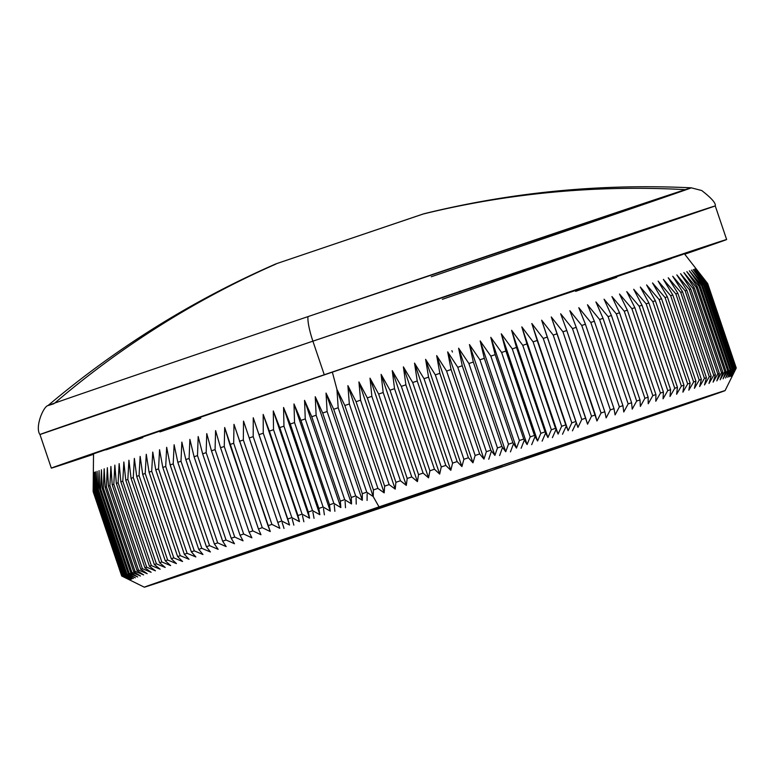 <?xml version="1.0" encoding="UTF-8"?>
<svg xmlns="http://www.w3.org/2000/svg" width="775" height="775" viewBox="0 0 775 775"><rect width="100%" height="100%" fill="white"/><g stroke="black" fill="none" stroke-linecap="round" stroke-linejoin="round"><path stroke-width="1.16" d="M726.64 239.543A356.471 0.949 -18.7 0 1 684.732 254.21L726.64 239.543L687.318 252.379L390.154 352.431L91.75 453.956L51.324 468.11L93.523 454.315A356.471 0.949 -18.7 0 1 51.324 468.119A356.471 0.949 -18.7 0 1 324.26 374.751L312.897 341.165L324.26 374.751A356.471 0.949 -18.7 0 1 726.64 239.543L715.267 205.956A356.471 0.949 161.3 0 0 312.897 341.165A26.738 5.105 -108.7 0 1 307.995 316.607C213.183 348.711 12.671 416.989 53.988 403.698A339.537 0.901 -18.7 0 1 48.031 405.528A339.537 0.901 -18.7 0 1 307.995 316.607A26.738 5.105 71.3 0 0 312.897 341.165L715.267 205.956C716.013 203.215 711.489 198.071 701.714 190.524L691.242 187.821C600.925 183.491 511.878 192.123 424.08 213.716L422.743 214.132A926.832 909.802 72.1 0 1 685.284 189.652L307.995 316.607A339.537 0.901 -18.7 0 1 685.284 189.652A339.537 0.901 -18.7 0 1 691.242 187.821L685.284 189.652A926.832 909.802 -107.9 0 0 422.743 214.132L275.958 263.858M447.32 484.811L368.852 511.18L447.32 484.811M715.267 205.956L442.331 299.324M373.221 496.591L379.033 506.889A306.571 0.814 -18.7 0 1 725.08 390.6A306.571 0.814 -18.7 0 1 490.352 470.9L712.283 395.192L719.694 392.257L640.741 418.539L324.502 525.392L144.315 587.179L490.352 470.9A306.571 0.814 -18.7 0 1 144.315 587.179A306.571 0.814 -18.7 0 1 379.033 506.889L373.221 496.591L366.749 492.183L338.181 407.766L336.931 389.389L344.856 405.499A324.396 0.862 -18.7 0 1 349.341 403.978L347.897 385.669L356.064 401.702A324.396 0.862 -18.7 0 1 360.569 400.171L358.932 381.93L367.321 397.885A324.396 0.862 -18.7 0 1 371.855 396.354L370.014 378.171L378.636 394.058A324.396 0.862 -18.7 0 1 383.179 392.518L381.126 374.412L389.98 390.213A324.396 0.862 -18.7 0 1 394.533 388.672L392.266 370.644L401.334 386.367A324.396 0.862 -18.7 0 1 405.887 384.826L403.397 366.875L412.688 382.53A324.396 0.862 -18.7 0 1 417.231 380.99L414.528 363.107L424.022 378.694A324.396 0.862 -18.7 0 1 428.556 377.154L425.62 359.358L435.327 374.868A324.396 0.862 -18.7 0 1 439.851 373.337L436.683 355.618L446.584 371.06A324.396 0.862 -18.7 0 1 451.079 369.539L447.679 351.898L457.773 367.282A324.396 0.862 -18.7 0 1 462.249 365.771L458.606 348.207L468.894 363.523A324.396 0.862 -18.7 0 1 473.322 362.032L469.447 344.546L479.909 359.803A324.396 0.862 -18.7 0 1 484.307 358.321L480.18 340.923L490.827 356.122A324.396 0.862 -18.7 0 1 495.167 354.65L490.798 337.338L501.619 352.48A324.396 0.862 -18.7 0 1 505.901 351.027L501.289 333.793L512.265 348.886A324.396 0.862 -18.7 0 1 516.499 347.462L511.626 330.305L522.767 345.34A324.396 0.862 -18.7 0 1 526.932 343.935L521.817 326.876L533.093 341.862A324.396 0.862 -18.7 0 1 537.191 340.477L531.824 323.504L543.246 338.442A324.396 0.862 -18.7 0 1 547.266 337.086L541.648 320.191L553.205 335.091A324.396 0.862 -18.7 0 1 557.138 333.763L551.267 316.956L562.95 331.807A324.396 0.862 -18.7 0 1 566.796 330.508L560.674 313.788L572.473 328.6A324.396 0.862 -18.7 0 1 576.232 327.341L569.857 310.698L581.763 325.471A324.396 0.862 -18.7 0 1 585.416 324.241L578.799 307.685L590.802 322.439A324.396 0.862 -18.7 0 1 594.357 321.238L587.489 304.769L599.588 319.484A324.396 0.862 -18.7 0 1 603.028 318.322L595.917 301.94L608.094 316.626A324.396 0.862 -18.7 0 1 611.427 315.502L604.064 299.198L616.319 313.865A324.396 0.862 -18.7 0 1 619.535 312.78L611.93 296.563L624.253 311.201A324.396 0.862 -18.7 0 1 627.343 310.165L619.506 294.025L631.877 308.644A324.396 0.862 -18.7 0 1 634.851 307.656L626.762 291.594L639.181 306.202A324.396 0.862 -18.7 0 1 642.029 305.253L633.708 289.269L646.166 303.858A324.396 0.862 -18.7 0 1 648.878 302.957L640.334 287.05L652.812 301.64A324.396 0.862 -18.7 0 1 655.388 300.778L646.612 284.948L659.118 299.537A324.396 0.862 -18.7 0 1 661.55 298.724L652.55 282.972L665.066 297.552A324.396 0.862 -18.7 0 1 667.352 296.786L658.14 281.102L670.656 295.692A324.396 0.862 -18.7 0 1 672.797 294.975L663.371 279.368L675.877 293.948A324.396 0.862 -18.7 0 1 677.863 293.289L668.224 277.75L680.712 292.34A324.396 0.862 -18.7 0 1 682.552 291.739L672.719 276.258L685.178 290.867A324.396 0.862 -18.7 0 1 686.853 290.305L676.817 274.902L689.246 289.521A324.396 0.862 -18.7 0 1 690.767 289.017L680.547 273.672L692.918 288.31A324.396 0.862 -18.7 0 1 694.284 287.854L683.879 272.577L696.202 287.225A324.396 0.862 -18.7 0 1 697.403 286.837L686.815 271.618L699.069 286.285A324.396 0.862 -18.7 0 1 700.106 285.956L689.353 270.795L701.54 285.491A324.396 0.862 -18.7 0 1 702.412 285.21L691.484 270.097L703.593 284.822A324.396 0.862 -18.7 0 1 704.301 284.599L693.208 269.545L705.231 284.309A324.396 0.862 -18.7 0 1 705.763 284.134L694.536 269.128L706.451 283.921A324.396 0.862 -18.7 0 1 706.819 283.815L695.446 268.857L707.255 283.689A324.396 0.862 -18.7 0 1 707.459 283.631L695.95 268.722L707.643 283.592A324.396 0.862 -18.7 0 1 707.682 283.592L707.682 283.592A324.396 0.862 161.3 0 0 707.643 283.592L736.211 367.999L732.239 375.923L736.037 368.048A324.396 0.862 161.3 0 0 735.824 368.096L731.736 376.059L735.398 368.222A324.396 0.862 161.3 0 0 735.02 368.338L730.825 376.34L734.342 368.551A324.396 0.862 161.3 0 0 733.799 368.716L729.498 376.757L732.869 369.016A324.396 0.862 161.3 0 0 732.162 369.239L727.773 377.309L730.98 369.617A324.396 0.862 161.3 0 0 730.108 369.898L725.632 377.997L728.684 370.363A324.396 0.862 161.3 0 0 727.648 370.702L723.094 378.82L725.972 371.254A324.396 0.862 161.3 0 0 724.77 371.642L720.159 379.789L722.862 372.271A324.396 0.862 161.3 0 0 721.496 372.717L716.827 380.883L719.345 373.434A324.396 0.862 161.3 0 0 717.815 373.928L713.107 382.114L715.432 374.722A324.396 0.862 161.3 0 0 713.746 375.274L708.999 383.47L711.121 376.146A324.396 0.862 161.3 0 0 709.29 376.757L704.514 384.952L706.432 377.706A324.396 0.862 161.3 0 0 704.446 378.365L699.651 386.57L701.365 379.392A324.396 0.862 161.3 0 0 699.224 380.099L694.429 388.314L695.921 381.203A324.396 0.862 161.3 0 0 693.644 381.968L688.839 390.174L690.118 383.141A324.396 0.862 161.3 0 0 687.687 383.945L682.901 392.16L683.957 385.194A324.396 0.862 161.3 0 0 681.39 386.057L676.614 394.252L677.447 387.374A324.396 0.862 161.3 0 0 674.744 388.275L669.997 396.471L670.598 389.66A324.396 0.862 161.3 0 0 667.759 390.61L663.051 398.796L663.419 392.063A324.396 0.862 161.3 0 0 660.445 393.061L655.795 401.227L655.921 394.582A324.396 0.862 161.3 0 0 652.821 395.618L648.22 403.765L648.113 397.197A324.396 0.862 161.3 0 0 644.897 398.282L640.353 406.41L640.005 399.919A324.396 0.862 161.3 0 0 636.663 401.043L632.206 409.142L631.606 402.738A324.396 0.862 161.3 0 0 628.157 403.901L623.778 411.971L622.926 405.654A324.396 0.862 161.3 0 0 619.38 406.846L615.088 414.896L613.994 408.657A324.396 0.862 161.3 0 0 610.332 409.888L606.147 417.899L604.8 411.748A324.396 0.862 161.3 0 0 601.042 413.017L596.963 420.99L595.365 414.925A324.396 0.862 161.3 0 0 591.519 416.214L587.557 424.157L585.706 418.171A324.396 0.862 161.3 0 0 581.773 419.498L577.937 427.393L575.835 421.503A324.396 0.862 161.3 0 0 571.814 422.85L568.114 430.706L565.76 424.894A324.396 0.862 161.3 0 0 561.672 426.269L558.097 434.077L555.501 428.352A324.396 0.862 161.3 0 0 551.335 429.757L547.915 437.517L545.067 431.869A324.396 0.862 161.3 0 0 540.843 433.302L537.579 441.004L534.479 435.443A324.396 0.862 161.3 0 0 530.187 436.887L527.087 444.54L523.745 439.067A324.396 0.862 161.3 0 0 519.395 440.529L516.47 448.124L512.876 442.738A324.396 0.862 161.3 0 0 508.487 444.22L505.726 451.748L501.9 446.439A324.396 0.862 161.3 0 0 497.463 447.94L494.896 455.409L490.817 450.188A324.396 0.862 161.3 0 0 486.351 451.699L483.968 459.1L479.657 453.956A324.396 0.862 161.3 0 0 475.153 455.477L472.963 462.82L468.42 457.754A324.396 0.862 161.3 0 0 463.896 459.284L461.91 466.56L457.134 461.571A324.396 0.862 161.3 0 0 452.59 463.111L450.817 470.309L445.809 465.407A324.396 0.862 161.3 0 0 441.256 466.938L439.687 474.077L434.455 469.243A324.396 0.862 161.3 0 0 429.902 470.783L428.546 477.846L423.102 473.089A324.396 0.862 161.3 0 0 418.548 474.629L417.415 481.614L411.757 476.925A324.396 0.862 161.3 0 0 407.204 478.466L406.303 485.382L400.433 480.762A324.396 0.862 161.3 0 0 395.899 482.302L395.221 489.132L389.147 484.588A324.396 0.862 161.3 0 0 384.632 486.119L384.187 492.871L377.909 488.395A324.396 0.862 161.3 0 0 373.424 489.916L373.221 496.591L366.749 492.183A324.396 0.862 161.3 0 0 362.303 493.685A324.396 0.862 -18.7 0 1 366.749 492.183L338.181 407.766A324.396 0.862 161.3 0 0 333.725 409.278A324.396 0.862 -18.7 0 1 338.181 407.766L336.931 389.389L332.349 372.136L336.931 389.389L373.221 496.591L336.931 389.389L344.856 405.499L373.424 489.916A324.396 0.862 -18.7 0 1 377.909 488.395L349.341 403.978A324.396 0.862 161.3 0 0 344.856 405.499L373.424 489.916L373.221 496.591M725.08 390.6L736.25 368.009A324.396 0.862 161.3 0 0 736.211 367.999A324.396 0.862 -18.7 0 1 736.25 368.009L707.682 283.592L684.432 253.822A311.918 0.833 161.3 0 0 332.349 372.136L682.901 254.432M424.119 213.706L275.997 263.839C193.13 300.012 117.151 347.239 48.031 405.528C43.177 406.565 34.759 427.5 39.961 434.533L312.897 341.165A356.471 0.949 161.3 0 0 39.961 434.533L51.324 468.119M528.657 456.62L539.342 452.958L528.657 456.611M475.24 474.61L461.638 479.202L475.346 474.562M408.28 497.279L420.99 492.987L408.28 497.279M383.683 505.649L395.502 501.638L383.683 505.649M362.361 512.856L377.212 507.848L362.312 512.856M351.55 516.528L339.586 520.597L351.54 516.518M302.686 533.219L284.347 539.39L302.686 533.219M283.65 539.691L296.118 535.457L283.65 539.691M282.41 540.165L262.396 546.908L282.41 540.165M306.91 531.727L299.789 534.14C296.399 535.292 296.341 535.331 299.605 534.237L306.91 531.727M323.078 526.264L341.3 520.054L323.078 526.264M439.047 486.855L423.935 491.97L439.047 486.855M457.279 480.674L441.266 486.138L457.298 480.665M486.71 470.764L476.538 474.203L486.71 470.754M502.103 465.562L494.343 468.177L502.103 465.562M521.565 458.974L522.176 458.761M550.56 449.229L534.973 454.499L551.073 449.016M360.569 400.171A324.396 0.862 161.3 0 0 356.064 401.702L384.632 486.119A324.396 0.862 -18.7 0 1 389.147 484.588L360.569 400.171L358.932 381.93L395.221 489.132L389.147 484.588L360.569 400.171M371.855 396.354A324.396 0.862 161.3 0 0 367.321 397.885L395.899 482.302A324.396 0.862 -18.7 0 1 400.433 480.762L371.855 396.354L370.014 378.171L406.303 485.382L400.433 480.762L371.855 396.354M383.179 392.518A324.396 0.862 161.3 0 0 378.636 394.058L407.204 478.466A324.396 0.862 -18.7 0 1 411.757 476.925L383.179 392.518L381.126 374.412L417.415 481.614L411.757 476.925L383.179 392.518M394.533 388.672A324.396 0.862 161.3 0 0 389.98 390.213L418.548 474.629A324.396 0.862 -18.7 0 1 423.102 473.089L394.533 388.672L392.266 370.644L428.546 477.846L423.102 473.089L394.533 388.672M405.887 384.826A324.396 0.862 161.3 0 0 401.334 386.367L429.902 470.783A324.396 0.862 -18.7 0 1 434.455 469.243L405.887 384.826L403.397 366.875L439.687 474.077L434.455 469.243L405.887 384.826M417.231 380.99A324.396 0.862 161.3 0 0 412.688 382.53L441.256 466.938A324.396 0.862 -18.7 0 1 445.809 465.407L417.231 380.99L414.528 363.107L450.817 470.309L445.809 465.407L417.231 380.99M428.556 377.154A324.396 0.862 161.3 0 0 424.022 378.694L452.59 463.111A324.396 0.862 -18.7 0 1 457.134 461.571L428.556 377.154L425.62 359.358L461.91 466.56L457.134 461.571L428.556 377.154M439.851 373.337A324.396 0.862 161.3 0 0 435.327 374.868L463.896 459.284A324.396 0.862 -18.7 0 1 468.42 457.754L439.851 373.337L436.683 355.618L472.963 462.82L468.42 457.754L439.851 373.337M451.079 369.539A324.396 0.862 161.3 0 0 446.584 371.06L475.153 455.477A324.396 0.862 -18.7 0 1 479.657 453.956L451.079 369.539L447.679 351.898L483.968 459.1L479.657 453.956L451.079 369.539M462.249 365.771A324.396 0.862 161.3 0 0 457.773 367.282L486.351 451.699A324.396 0.862 -18.7 0 1 490.817 450.188L462.249 365.771L458.606 348.207L494.896 455.409L490.817 450.188L462.249 365.771M473.322 362.032A324.396 0.862 161.3 0 0 468.894 363.523L497.463 447.94A324.396 0.862 -18.7 0 1 501.9 446.439L473.322 362.032L469.447 344.546L505.726 451.748L501.9 446.439L473.322 362.032M484.307 358.321A324.396 0.862 161.3 0 0 479.909 359.803L508.487 444.22A324.396 0.862 -18.7 0 1 512.876 442.738L484.307 358.321L480.18 340.923L516.47 448.124L512.876 442.738L484.307 358.321M495.167 354.65A324.396 0.862 161.3 0 0 490.827 356.122L519.395 440.529A324.396 0.862 -18.7 0 1 523.745 439.067L495.167 354.65L490.798 337.338L527.087 444.54L523.745 439.067L495.167 354.65M505.901 351.027A324.396 0.862 161.3 0 0 501.619 352.48L530.187 436.887A324.396 0.862 -18.7 0 1 534.479 435.443L505.901 351.027L501.289 333.793L537.579 441.004L534.479 435.443L505.901 351.027M516.499 347.462A324.396 0.862 161.3 0 0 512.265 348.886L540.843 433.302A324.396 0.862 -18.7 0 1 545.067 431.869L516.499 347.462L511.626 330.305L547.915 437.517L545.067 431.869L516.499 347.462M526.932 343.935A324.396 0.862 161.3 0 0 522.767 345.34L551.335 429.757A324.396 0.862 -18.7 0 1 555.501 428.352L526.932 343.935L521.817 326.876L558.097 434.077L555.501 428.352L526.932 343.935M537.191 340.477A324.396 0.862 161.3 0 0 533.093 341.862L561.672 426.269A324.396 0.862 -18.7 0 1 565.76 424.894L537.191 340.477M547.266 337.086A324.396 0.862 161.3 0 0 543.246 338.442L571.814 422.85A324.396 0.862 -18.7 0 1 575.835 421.503L547.266 337.086M557.138 333.763A324.396 0.862 161.3 0 0 553.205 335.091L581.773 419.498A324.396 0.862 -18.7 0 1 585.706 418.171L551.267 316.956L562.95 331.807L591.519 416.214A324.396 0.862 -18.7 0 1 595.365 414.925L566.796 330.508A324.396 0.862 161.3 0 0 562.95 331.807L591.519 416.214L587.557 424.157L557.138 333.763M576.232 327.341A324.396 0.862 161.3 0 0 572.473 328.6L601.042 413.017A324.396 0.862 -18.7 0 1 604.8 411.748L576.232 327.341L569.857 310.698L581.763 325.471L610.332 409.888A324.396 0.862 -18.7 0 1 613.994 408.657L585.416 324.241A324.396 0.862 161.3 0 0 581.763 325.471L610.332 409.888L606.147 417.899L604.8 411.748L576.232 327.341M594.357 321.238A324.396 0.862 161.3 0 0 590.802 322.439L619.38 406.846A324.396 0.862 -18.7 0 1 622.926 405.654L594.357 321.238L587.489 304.769L599.588 319.484L628.157 403.901A324.396 0.862 -18.7 0 1 631.606 402.738L603.028 318.322A324.396 0.862 161.3 0 0 599.588 319.484L628.157 403.901L623.778 411.971L622.926 405.654L594.357 321.238M611.427 315.502A324.396 0.862 161.3 0 0 608.094 316.626L636.663 401.043A324.396 0.862 -18.7 0 1 640.005 399.919L611.427 315.502L604.064 299.198L616.319 313.865L644.897 398.282A324.396 0.862 -18.7 0 1 648.113 397.197L619.535 312.78A324.396 0.862 161.3 0 0 616.319 313.865L644.897 398.282L640.353 406.41L640.005 399.919L611.427 315.502M627.343 310.165A324.396 0.862 161.3 0 0 624.253 311.201L652.821 395.618A324.396 0.862 -18.7 0 1 655.921 394.582L627.343 310.165L619.506 294.025L631.877 308.644L660.445 393.061A324.396 0.862 -18.7 0 1 663.419 392.063L634.851 307.656A324.396 0.862 161.3 0 0 631.877 308.644L660.445 393.061L655.795 401.227L655.921 394.582L627.343 310.165M642.029 305.253A324.396 0.862 161.3 0 0 639.181 306.202L667.759 390.61A324.396 0.862 -18.7 0 1 670.598 389.66L642.029 305.253L633.708 289.269L646.166 303.858L674.744 388.275A324.396 0.862 -18.7 0 1 677.447 387.374L648.878 302.957A324.396 0.862 161.3 0 0 646.166 303.858L674.744 388.275L669.997 396.471L670.598 389.66L642.029 305.253M655.388 300.778A324.396 0.862 161.3 0 0 652.812 301.64L681.39 386.057A324.396 0.862 -18.7 0 1 683.957 385.194L655.388 300.778L646.612 284.948L659.118 299.537L687.687 383.945A324.396 0.862 -18.7 0 1 690.118 383.141L661.55 298.724A324.396 0.862 161.3 0 0 659.118 299.537L687.687 383.945L682.901 392.16L683.957 385.194L655.388 300.778M667.352 296.786A324.396 0.862 161.3 0 0 665.066 297.552L693.644 381.968A324.396 0.862 -18.7 0 1 695.921 381.203L667.352 296.786L658.14 281.102L670.656 295.692L699.224 380.099A324.396 0.862 -18.7 0 1 701.365 379.392L672.797 294.975A324.396 0.862 161.3 0 0 670.656 295.692L699.224 380.099L694.429 388.314L695.921 381.203L667.352 296.786M677.863 293.289A324.396 0.862 161.3 0 0 675.877 293.948L704.446 378.365A324.396 0.862 -18.7 0 1 706.432 377.706L677.863 293.289L668.224 277.75L680.712 292.34L709.29 376.757A324.396 0.862 -18.7 0 1 711.121 376.146L682.552 291.739A324.396 0.862 161.3 0 0 680.712 292.34L709.29 376.757L704.514 384.952L706.432 377.706L677.863 293.289M686.853 290.305A324.396 0.862 161.3 0 0 685.178 290.867L713.746 375.274A324.396 0.862 -18.7 0 1 715.432 374.722L686.853 290.305L676.817 274.902L689.246 289.521L717.815 373.928A324.396 0.862 -18.7 0 1 719.345 373.434L690.767 289.017A324.396 0.862 161.3 0 0 689.246 289.521L717.815 373.928L713.107 382.114L715.432 374.722L686.853 290.305M694.284 287.854A324.396 0.862 161.3 0 0 692.918 288.31L721.496 372.717A324.396 0.862 -18.7 0 1 722.862 372.271L694.284 287.854L683.879 272.577L696.202 287.225L724.77 371.642A324.396 0.862 -18.7 0 1 725.972 371.254L697.403 286.837A324.396 0.862 161.3 0 0 696.202 287.225L724.77 371.642L720.159 379.789L722.862 372.271L694.284 287.854M700.106 285.956A324.396 0.862 161.3 0 0 699.069 286.285L727.648 370.702A324.396 0.862 -18.7 0 1 728.684 370.363L700.106 285.956L689.353 270.795L701.54 285.491L730.108 369.898A324.396 0.862 -18.7 0 1 730.98 369.617L702.412 285.21A324.396 0.862 161.3 0 0 701.54 285.491L730.108 369.898L725.632 377.997L728.684 370.363L700.106 285.956M704.301 284.599A324.396 0.862 161.3 0 0 703.593 284.822L732.162 369.239A324.396 0.862 -18.7 0 1 732.869 369.016L704.301 284.599L693.208 269.545L705.231 284.309L733.799 368.716A324.396 0.862 -18.7 0 1 734.342 368.551L705.763 284.134A324.396 0.862 161.3 0 0 705.231 284.309L733.799 368.716L729.498 376.757L732.869 369.016L704.301 284.599M706.819 283.815A324.396 0.862 161.3 0 0 706.451 283.921L735.02 368.338A324.396 0.862 -18.7 0 1 735.398 368.222L706.819 283.815L695.446 268.857L707.255 283.689L735.824 368.096A324.396 0.862 -18.7 0 1 736.037 368.048L707.459 283.631A324.396 0.862 161.3 0 0 707.255 283.689L735.824 368.096L731.736 376.059L735.398 368.222L706.819 283.815M736.25 368.009L707.682 283.592M93.145 491.602L93.349 472.702L93.213 491.553L121.782 575.97A324.396 0.862 -18.7 0 1 121.917 575.912L93.349 491.495A324.396 0.862 161.3 0 0 93.213 491.553A324.396 0.862 -18.7 0 1 93.349 491.495L93.678 472.556L93.668 491.369L122.237 575.777A324.396 0.862 -18.7 0 1 122.537 575.67L93.969 491.253A324.396 0.862 161.3 0 0 93.668 491.369A324.396 0.862 -18.7 0 1 93.969 491.253L94.405 472.275L94.54 491.04L123.109 575.457A324.396 0.862 -18.7 0 1 123.583 575.283L95.005 490.866A324.396 0.862 161.3 0 0 94.54 491.04A324.396 0.862 -18.7 0 1 95.005 490.866L95.548 471.859L95.829 490.565L124.407 574.982A324.396 0.862 -18.7 0 1 125.037 574.75L96.468 490.343A324.396 0.862 161.3 0 0 95.829 490.565A324.396 0.862 -18.7 0 1 96.468 490.343L97.108 471.297L97.534 489.955L126.112 574.372A324.396 0.862 -18.7 0 1 126.906 574.091L98.338 489.674A324.396 0.862 161.3 0 0 97.534 489.955A324.396 0.862 -18.7 0 1 98.338 489.674L99.064 470.609L99.655 489.209L128.233 573.616A324.396 0.862 -18.7 0 1 129.193 573.277L100.624 488.87A324.396 0.862 161.3 0 0 99.655 489.209A324.396 0.862 -18.7 0 1 100.624 488.87L101.418 469.776L102.184 488.318L130.762 572.735A324.396 0.862 -18.7 0 1 131.886 572.337L103.317 487.921A324.396 0.862 161.3 0 0 102.184 488.318A324.396 0.862 -18.7 0 1 103.317 487.921L104.189 468.807L105.129 487.291L133.697 571.708A324.396 0.862 -18.7 0 1 134.986 571.252L106.417 486.836A324.396 0.862 161.3 0 0 105.129 487.291A324.396 0.862 -18.7 0 1 106.417 486.836L107.347 467.703L108.471 486.128L137.039 570.536A324.396 0.862 -18.7 0 1 138.493 570.032L109.924 485.625A324.396 0.862 161.3 0 0 108.471 486.128A324.396 0.862 -18.7 0 1 109.924 485.625L110.893 466.472L112.21 484.83L140.779 569.247A324.396 0.862 -18.7 0 1 142.387 568.685L113.818 484.268A324.396 0.862 161.3 0 0 112.21 484.83A324.396 0.862 -18.7 0 1 113.818 484.268L114.836 465.107L116.337 483.397L144.915 567.813A324.396 0.862 -18.7 0 1 146.678 567.203L118.11 482.786A324.396 0.862 161.3 0 0 116.337 483.397A324.396 0.862 -18.7 0 1 118.11 482.786L119.156 463.615L120.861 481.837L149.439 566.254A324.396 0.862 -18.7 0 1 151.358 565.585L122.789 481.178A324.396 0.862 161.3 0 0 120.861 481.837A324.396 0.862 -18.7 0 1 122.789 481.178L123.855 461.997L125.763 480.142L154.341 564.558A324.396 0.862 -18.7 0 1 156.414 563.842L127.836 479.434A324.396 0.862 161.3 0 0 125.763 480.142A324.396 0.862 -18.7 0 1 127.836 479.434L128.921 460.243L131.043 478.33L159.621 562.747A324.396 0.862 -18.7 0 1 161.839 561.982L133.271 477.565A324.396 0.862 161.3 0 0 131.043 478.33A324.396 0.862 -18.7 0 1 133.271 477.565L134.356 458.383L136.691 476.392L165.269 560.8A324.396 0.862 -18.7 0 1 167.632 559.986L139.064 475.579A324.396 0.862 161.3 0 0 136.691 476.392A324.396 0.862 -18.7 0 1 139.064 475.579L140.139 456.397L142.697 474.329L171.275 558.736A324.396 0.862 -18.7 0 1 173.784 557.884L145.206 473.467A324.396 0.862 161.3 0 0 142.697 474.329A324.396 0.862 -18.7 0 1 145.206 473.467L146.272 454.286L149.062 472.149L177.63 556.557A324.396 0.862 -18.7 0 1 180.275 555.656L151.706 471.239A324.396 0.862 161.3 0 0 149.062 472.149A324.396 0.862 -18.7 0 1 151.706 471.239L152.752 452.077L155.765 469.853L184.334 554.261A324.396 0.862 -18.7 0 1 187.114 553.311L158.546 468.894A324.396 0.862 161.3 0 0 155.765 469.853A324.396 0.862 -18.7 0 1 158.546 468.894L159.553 449.742L162.798 467.441L191.367 551.858A324.396 0.862 -18.7 0 1 194.283 550.86L165.714 466.443A324.396 0.862 161.3 0 0 162.798 467.441A324.396 0.862 -18.7 0 1 165.714 466.443L166.673 447.311L170.161 464.923L198.729 549.339A324.396 0.862 -18.7 0 1 201.771 548.303L173.203 463.886A324.396 0.862 161.3 0 0 170.161 464.923A324.396 0.862 -18.7 0 1 173.203 463.886L174.113 444.763L177.833 462.307L206.412 546.714A324.396 0.862 -18.7 0 1 209.57 545.639L181.001 461.222A324.396 0.862 161.3 0 0 177.833 462.307A324.396 0.862 -18.7 0 1 181.001 461.222L181.854 442.118L185.816 459.575L214.384 543.992A324.396 0.862 -18.7 0 1 217.668 542.868L189.1 458.461A324.396 0.862 161.3 0 0 185.816 459.575A324.396 0.862 -18.7 0 1 189.1 458.461L189.885 439.377L194.089 456.756L222.657 541.173A324.396 0.862 -18.7 0 1 226.058 540.01L197.489 455.593A324.396 0.862 161.3 0 0 194.089 456.756A324.396 0.862 -18.7 0 1 197.489 455.593L198.187 436.548L202.643 453.84L231.212 538.247A324.396 0.862 -18.7 0 1 234.718 537.056L206.15 452.639A324.396 0.862 161.3 0 0 202.643 453.84A324.396 0.862 -18.7 0 1 206.15 452.639L206.77 433.622L211.468 450.827L240.037 535.244A324.396 0.862 -18.7 0 1 243.65 534.014L215.082 449.597A324.396 0.862 161.3 0 0 211.468 450.827A324.396 0.862 -18.7 0 1 215.082 449.597L215.595 430.609L220.546 447.737L249.124 532.144A324.396 0.862 -18.7 0 1 252.834 530.885L224.266 446.468A324.396 0.862 161.3 0 0 220.546 447.737A324.396 0.862 -18.7 0 1 224.266 446.468L224.682 427.519L258.453 528.967A324.396 0.862 -18.7 0 1 262.26 527.678L233.682 443.261A324.396 0.862 161.3 0 0 229.875 444.559A324.396 0.862 -18.7 0 1 233.682 443.261L233.992 424.351L268.014 525.721A324.396 0.862 -18.7 0 1 271.909 524.394L243.34 439.977A324.396 0.862 161.3 0 0 239.436 441.304A324.396 0.862 -18.7 0 1 243.34 439.977L243.515 421.106L277.789 522.389A324.396 0.862 -18.7 0 1 281.771 521.033L253.202 436.625A324.396 0.862 161.3 0 0 249.221 437.972A324.396 0.862 -18.7 0 1 253.202 436.625L253.251 417.793L287.777 518.988A324.396 0.862 -18.7 0 1 291.846 517.613L263.267 433.196A324.396 0.862 161.3 0 0 259.208 434.581A324.396 0.862 -18.7 0 1 263.267 433.196L263.18 414.422L297.958 515.53A324.396 0.862 -18.7 0 1 302.095 514.125L273.527 429.708A324.396 0.862 161.3 0 0 269.39 431.113A324.396 0.862 -18.7 0 1 273.527 429.708L273.294 410.983L279.746 427.597L308.324 512.013A324.396 0.862 -18.7 0 1 312.519 510.58L283.95 426.173A324.396 0.862 161.3 0 0 279.746 427.597A324.396 0.862 -18.7 0 1 283.95 426.173L283.573 407.495L290.276 424.022L318.845 508.439A324.396 0.862 -18.7 0 1 323.107 506.986L294.539 422.578A324.396 0.862 161.3 0 0 290.276 424.022A324.396 0.862 -18.7 0 1 294.539 422.578L293.996 403.949L300.942 420.399L329.52 504.816A324.396 0.862 -18.7 0 1 333.841 503.343L305.263 418.926A324.396 0.862 161.3 0 0 300.942 420.399A324.396 0.862 -18.7 0 1 305.263 418.926L304.556 400.365L311.753 416.727L340.332 501.144A324.396 0.862 -18.7 0 1 344.701 499.662L316.132 415.245A324.396 0.862 161.3 0 0 311.753 416.727A324.396 0.862 -18.7 0 1 316.132 415.245L315.251 396.742L322.691 413.017L351.259 497.434A324.396 0.862 -18.7 0 1 355.677 495.932L327.108 411.525A324.396 0.862 161.3 0 0 322.691 413.017A324.396 0.862 -18.7 0 1 327.108 411.525L326.043 393.08L333.725 409.278L362.303 493.685L362.332 500.282L355.677 495.932A324.396 0.862 161.3 0 0 351.259 497.434L351.53 503.944L344.701 499.662A324.396 0.862 161.3 0 0 340.332 501.144L340.845 507.577L333.841 503.343A324.396 0.862 161.3 0 0 329.52 504.816L330.286 511.161L323.107 506.986A324.396 0.862 161.3 0 0 318.845 508.439L319.852 514.697L312.519 510.58A324.396 0.862 161.3 0 0 308.324 512.013L309.583 518.194L302.095 514.125A324.396 0.862 161.3 0 0 297.958 515.53L299.47 521.623L291.846 517.613A324.396 0.862 161.3 0 0 287.777 518.988L289.54 525.004L281.771 521.033A324.396 0.862 161.3 0 0 277.789 522.389L279.804 528.317L271.909 524.394A324.396 0.862 161.3 0 0 268.014 525.721L270.272 531.553L262.26 527.678A324.396 0.862 161.3 0 0 258.453 528.967L260.962 534.731L252.834 530.885A324.396 0.862 161.3 0 0 249.124 532.144L251.885 537.821L243.65 534.014A324.396 0.862 161.3 0 0 240.037 535.244L243.05 540.824L234.718 537.056A324.396 0.862 161.3 0 0 231.212 538.247L234.476 543.75L226.058 540.01A324.396 0.862 161.3 0 0 222.657 541.173L226.164 546.588L217.668 542.868A324.396 0.862 161.3 0 0 214.384 543.992L218.143 549.33L209.57 545.639A324.396 0.862 161.3 0 0 206.412 546.714L210.403 551.974L201.771 548.303A324.396 0.862 161.3 0 0 198.729 549.339L202.963 554.512L194.283 550.86A324.396 0.862 161.3 0 0 191.367 551.858L195.843 556.944L187.114 553.311A324.396 0.862 161.3 0 0 184.334 554.261L189.032 559.279L180.275 555.656A324.396 0.862 161.3 0 0 177.63 556.557L182.561 561.497L173.784 557.884A324.396 0.862 161.3 0 0 171.275 558.736L176.429 563.599L167.632 559.986A324.396 0.862 161.3 0 0 165.269 560.8L170.645 565.585L161.839 561.982A324.396 0.862 161.3 0 0 159.621 562.747L165.211 567.455L156.414 563.842A324.396 0.862 161.3 0 0 154.341 564.558L160.144 569.199L151.358 565.585A324.396 0.862 161.3 0 0 149.439 566.254L155.446 570.817L146.678 567.203A324.396 0.862 161.3 0 0 144.915 567.813L151.125 572.308L142.387 568.685A324.396 0.862 161.3 0 0 140.779 569.247L147.182 573.674L138.493 570.032A324.396 0.862 161.3 0 0 137.039 570.536L143.627 574.914L134.986 571.252A324.396 0.862 161.3 0 0 133.697 571.708L140.469 576.009L131.886 572.337A324.396 0.862 161.3 0 0 130.762 572.735L137.708 576.978L129.193 573.277A324.396 0.862 161.3 0 0 128.233 573.616L135.344 577.811L126.906 574.091A324.396 0.862 161.3 0 0 126.112 574.372L133.387 578.508L125.037 574.75A324.396 0.862 161.3 0 0 124.407 574.982L131.837 579.061L123.583 575.283A324.396 0.862 161.3 0 0 123.109 575.457L130.694 579.487L122.537 575.67A324.396 0.862 161.3 0 0 122.237 575.777L129.958 579.768L121.917 575.912A324.396 0.862 161.3 0 0 121.782 575.97L129.638 579.903L121.714 576.009L93.145 491.602L93.349 472.702L93.213 491.553L121.782 575.97L129.638 579.903L121.714 576.009A324.396 0.862 161.3 0 0 121.714 576.019L93.145 491.602L121.714 576.009L144.315 587.179M691.242 187.821A339.537 0.901 -18.7 0 1 431.278 276.752M54.715 403.077A926.832 909.802 72.1 0 1 276.171 263.946M671.412 258.492L649.062 266.213M616.716 277.305L575.612 291.342M200.754 418.219L159.941 431.907M142.755 437.652L105.952 449.878M93.533 453.83L332.349 372.136A311.918 0.833 161.3 0 0 93.533 453.83L93.155 490.401M451.883 350.649L452.455 352.034M327.108 411.525L326.043 393.08L362.332 500.282L355.677 495.932L327.108 411.525M326.043 393.08L333.725 409.278L362.303 493.685L362.332 500.282L326.043 393.08M316.132 415.245L315.251 396.742L351.53 503.944L344.701 499.662L316.132 415.245M315.251 396.742L322.691 413.017L351.259 497.434L351.53 503.944L315.251 396.742M305.263 418.926L304.556 400.365L340.845 507.577L333.841 503.343L305.263 418.926M304.556 400.365L311.753 416.727L340.332 501.144L340.845 507.577L304.556 400.365M294.539 422.578L293.996 403.949L330.286 511.161L323.107 506.986L294.539 422.578M293.996 403.949L300.942 420.399L329.52 504.816L330.286 511.161L293.996 403.949M283.95 426.173L283.573 407.495L319.852 514.697L312.519 510.58L283.95 426.173M283.573 407.495L290.276 424.022L318.845 508.439L319.852 514.697L283.573 407.495M273.527 429.708L273.294 410.983L309.583 518.194L302.095 514.125L273.527 429.708M273.294 410.983L279.746 427.597L308.324 512.013L309.583 518.194L273.294 410.983M263.267 433.196L263.18 414.422L299.47 521.623L291.846 517.613L263.267 433.196M263.18 414.422L269.39 431.113L297.958 515.53L299.47 521.623L263.18 414.422M253.202 436.625L253.251 417.793L289.54 525.004L281.771 521.033L253.202 436.625M253.251 417.793L289.54 525.004L253.251 417.793M243.34 439.977L243.515 421.106L279.804 528.317L271.909 524.394L243.34 439.977M233.682 443.261L233.992 424.351L270.272 531.553L262.26 527.678L233.682 443.261M224.266 446.468L224.682 427.519L229.875 444.559L258.453 528.967L260.962 534.731L252.834 530.885L224.266 446.468M215.082 449.597L215.595 430.609L220.546 447.737L249.124 532.144L251.885 537.821L243.65 534.014L215.082 449.597M206.15 452.639L206.77 433.622L211.468 450.827L240.037 535.244L243.05 540.824L234.718 537.056L206.15 452.639M197.489 455.593L198.187 436.548L202.643 453.84L231.212 538.247L234.476 543.75L226.058 540.01L197.489 455.593M189.1 458.461L189.885 439.377L194.089 456.756L222.657 541.173L226.164 546.588L217.668 542.868L189.1 458.461M181.001 461.222L181.854 442.118L185.816 459.575L214.384 543.992L218.143 549.33L209.57 545.639L181.001 461.222M173.203 463.886L174.113 444.763L177.833 462.307L206.412 546.714L210.403 551.974L201.771 548.303L173.203 463.886M165.714 466.443L166.673 447.311L170.161 464.923L198.729 549.339L202.963 554.512L194.283 550.86L165.714 466.443M158.546 468.894L159.553 449.742L162.798 467.441L191.367 551.858L195.843 556.944L187.114 553.311L158.546 468.894M151.706 471.239L152.752 452.077L155.765 469.853L184.334 554.261L189.032 559.279L180.275 555.656L151.706 471.239M145.206 473.467L146.272 454.286L149.062 472.149L177.63 556.557L182.561 561.497L173.784 557.884L145.206 473.467M139.064 475.579L140.139 456.397L142.697 474.329L171.275 558.736L176.429 563.599L167.632 559.986L139.064 475.579M133.271 477.565L134.356 458.383L136.691 476.392L165.269 560.8L170.645 565.585L161.839 561.982L133.271 477.565M127.836 479.434L128.921 460.243L131.043 478.33L159.621 562.747L165.211 567.455L156.414 563.842L127.836 479.434M122.789 481.178L123.855 461.997L125.763 480.142L154.341 564.558L160.144 569.199L151.358 565.585L122.789 481.178M118.11 482.786L119.156 463.615L120.861 481.837L149.439 566.254L155.446 570.817L146.678 567.203L118.11 482.786M113.818 484.268L114.836 465.107L116.337 483.397L144.915 567.813L151.125 572.308L142.387 568.685L113.818 484.268M109.924 485.625L110.893 466.472L112.21 484.83L140.779 569.247L147.182 573.674L138.493 570.032L109.924 485.625M106.417 486.836L107.347 467.703L108.471 486.128L137.039 570.536L143.627 574.914L134.986 571.252L106.417 486.836M103.317 487.921L104.189 468.807L105.129 487.291L133.697 571.708L140.469 576.009L131.886 572.337L103.317 487.921M100.624 488.87L101.418 469.776L102.184 488.318L130.762 572.735L137.708 576.978L129.193 573.277L100.624 488.87M98.338 489.674L99.064 470.609L99.655 489.209L128.233 573.616L135.344 577.811L126.906 574.091L98.338 489.674M96.468 490.343L97.108 471.297L97.534 489.955L126.112 574.372L133.387 578.508L125.037 574.75L96.468 490.343M95.005 490.866L95.548 471.859L95.829 490.565L124.407 574.982L131.837 579.061L123.583 575.283L95.005 490.866M93.969 491.253L94.405 472.275L94.54 491.04L123.109 575.457L130.694 579.487L122.537 575.67L93.969 491.253M93.349 491.495L93.678 472.556L93.668 491.369L122.237 575.777L129.958 579.768L121.917 575.912L93.349 491.495M284.028 528.434L282.129 522.515M293.851 525.13L292.204 519.124M303.868 521.759L302.463 515.666M314.049 518.32L312.897 512.149M324.386 514.833L323.485 508.574M334.877 511.297L334.228 504.951M345.495 507.712L345.088 501.28M356.238 504.089L356.074 497.579M367.079 500.427L367.147 493.83M488.744 459.246L491.214 451.835M499.633 455.555L502.287 448.086M510.434 451.893L513.263 444.356M521.12 448.26L524.123 440.675M531.679 444.676L534.857 437.032M542.113 441.14L545.445 433.438M552.381 437.642L555.869 429.892M562.495 434.213L566.128 426.405M572.425 430.832L576.193 422.985M707.459 283.631L695.95 268.722L707.643 283.592L736.211 367.999L732.239 375.923L736.037 368.048L707.459 283.631M705.763 284.134L694.536 269.128L706.451 283.921L735.02 368.338L730.825 376.34L734.342 368.551L705.763 284.134M702.412 285.21L691.484 270.097L703.593 284.822L732.162 369.239L727.773 377.309L730.98 369.617L702.412 285.21M697.403 286.837L686.815 271.618L699.069 286.285L727.648 370.702L723.094 378.82L725.972 371.254L697.403 286.837M690.767 289.017L680.547 273.672L692.918 288.31L721.496 372.717L716.827 380.883L719.345 373.434L690.767 289.017M682.552 291.739L672.719 276.258L685.178 290.867L713.746 375.274L708.999 383.47L711.121 376.146L682.552 291.739M672.797 294.975L663.371 279.368L675.877 293.948L704.446 378.365L699.651 386.57L701.365 379.392L672.797 294.975M661.55 298.724L652.55 282.972L665.066 297.552L693.644 381.968L688.839 390.174L690.118 383.141L661.55 298.724M648.878 302.957L640.334 287.05L652.812 301.64L681.39 386.057L676.614 394.252L677.447 387.374L648.878 302.957M634.851 307.656L626.762 291.594L639.181 306.202L667.759 390.61L663.051 398.796L663.419 392.063L634.851 307.656M619.535 312.78L611.93 296.563L624.253 311.201L652.821 395.618L648.22 403.765L648.113 397.197L619.535 312.78M603.028 318.322L595.917 301.94L608.094 316.626L636.663 401.043L632.206 409.142L631.606 402.738L603.028 318.322M585.416 324.241L578.799 307.685L590.802 322.439L619.38 406.846L615.088 414.896L613.994 408.657L585.416 324.241M566.796 330.508L560.674 313.788L572.473 328.6L601.042 413.017L596.963 420.99L566.796 330.508M541.648 320.191L553.205 335.091L581.773 419.498L577.937 427.393L541.648 320.191M531.824 323.504L543.246 338.442L571.814 422.85L568.114 430.706L531.824 323.504M521.817 326.876L533.093 341.862L561.672 426.269L558.097 434.077L521.817 326.876M511.626 330.305L522.767 345.34L551.335 429.757L547.915 437.517L511.626 330.305M501.289 333.793L512.265 348.886L540.843 433.302L537.579 441.004L501.289 333.793M490.798 337.338L501.619 352.48L530.187 436.887L527.087 444.54L490.798 337.338M480.18 340.923L490.827 356.122L519.395 440.529L516.47 448.124L480.18 340.923M469.447 344.546L479.909 359.803L508.487 444.22L505.726 451.748L469.447 344.546M458.606 348.207L468.894 363.523L497.463 447.94L494.896 455.409L458.606 348.207M447.679 351.898L457.773 367.282L486.351 451.699L483.968 459.1L447.679 351.898M436.683 355.618L446.584 371.06L475.153 455.477L472.963 462.82L436.683 355.618M425.62 359.358L435.327 374.868L463.896 459.284L461.91 466.56L425.62 359.358M414.528 363.107L424.022 378.694L452.59 463.111L450.817 470.309L414.528 363.107M403.397 366.875L412.688 382.53L441.256 466.938L439.687 474.077L403.397 366.875M392.266 370.644L401.334 386.367L429.902 470.783L428.546 477.846L392.266 370.644M381.126 374.412L389.98 390.213L418.548 474.629L417.415 481.614L381.126 374.412M370.014 378.171L378.636 394.058L407.204 478.466L406.303 485.382L370.014 378.171M358.932 381.93L367.321 397.885L395.899 482.302L395.221 489.132L358.932 381.93M349.341 403.978L347.897 385.669L384.187 492.871L377.909 488.395L349.341 403.978M347.897 385.669L356.064 401.702L384.632 486.119L384.187 492.871L347.897 385.669M293.289 536.407L292.601 536.668M280.821 540.64L289.802 537.579L280.802 540.63M299.605 534.227L299.605 534.227C296.341 535.331 296.399 535.292 299.789 534.14M301.32 533.626L310.659 530.458C313.236 529.606 313.187 529.625 310.533 530.536L299.315 534.314L310.659 530.458C313.236 529.606 313.187 529.625 310.533 530.536M310.659 530.458L301.194 533.694M327.825 524.588L328.406 524.423M340.554 520.257L339.557 520.606M342.492 519.618L354.94 515.385M354.127 515.666L341.727 519.851M418.655 493.772L406.662 497.841L418.674 493.723M426.027 491.263L436.964 487.543L426.017 491.243M431.278 489.451L426.473 491.098L431.287 489.461M436.964 487.543L436.238 487.824M467.645 477.187L473.176 475.298L467.645 477.187M487.281 470.57L481.013 472.682L487.281 470.57M529.722 456.252L524.084 458.141L529.722 456.252M538.809 453.22L536.91 453.83M549.911 449.413L551.771 448.783M538.305 453.365L537.608 453.608"/></g></svg>
